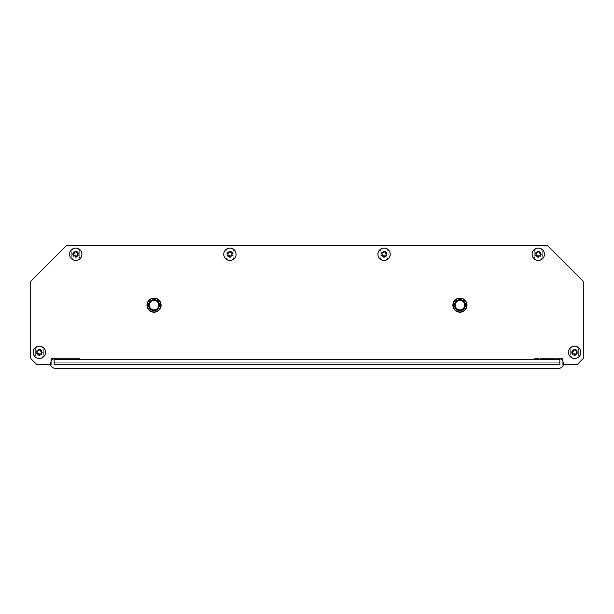 <?xml version="1.0" encoding="UTF-8"?>
<svg xmlns="http://www.w3.org/2000/svg" width="614" height="614" viewBox="0 0 614 614"><rect width="100%" height="100%" fill="white"/><g stroke="black" fill="none" stroke-linecap="round" stroke-linejoin="round"><path stroke-width="0.46" stroke-dasharray="3.07 2.3" d="M154.045 299.601A5.549 5.549 0 0 0 148.496 305.15A5.549 5.549 0 0 0 154.045 310.699A5.549 5.549 0 0 0 159.602 305.15A5.549 5.549 0 0 0 154.045 299.601A5.549 5.549 0 0 0 148.496 305.15A5.549 5.549 0 0 0 154.045 310.699A5.549 5.549 0 0 0 159.602 305.15A5.549 5.549 0 0 0 154.045 299.601A5.549 5.549 0 0 0 148.496 305.15A5.549 5.549 0 0 0 154.045 310.699A5.549 5.549 0 0 0 159.602 305.15A5.549 5.549 0 0 0 154.045 299.601A5.549 5.549 0 0 0 148.496 305.15A5.549 5.549 0 0 0 154.045 310.699A5.549 5.549 0 0 0 159.602 305.15A5.549 5.549 0 0 0 154.045 299.601M459.955 299.601A5.549 5.549 0 0 0 454.398 305.15A5.549 5.549 0 0 0 459.955 310.699A5.549 5.549 0 0 0 465.504 305.15A5.549 5.549 0 0 0 459.955 299.601A5.549 5.549 0 0 0 454.398 305.15A5.549 5.549 0 0 0 459.955 310.699A5.549 5.549 0 0 0 465.504 305.15A5.549 5.549 0 0 0 459.955 299.601A5.549 5.549 0 0 0 454.398 305.15A5.549 5.549 0 0 0 459.955 310.699A5.549 5.549 0 0 0 465.504 305.15A5.549 5.549 0 0 0 459.955 299.601A5.549 5.549 0 0 0 454.398 305.15A5.549 5.549 0 0 0 459.955 310.699A5.549 5.549 0 0 0 465.504 305.15A5.549 5.549 0 0 0 459.955 299.601M578.672 354.485A4.006 4.006 0 0 1 574.666 358.499A4.006 4.006 0 0 1 570.659 354.485L570.659 350.172A4.006 4.006 0 0 1 574.666 346.166A4.006 4.006 0 0 1 578.672 350.172L578.672 354.485A4.006 4.006 0 0 1 574.666 358.499A4.006 4.006 0 0 1 570.659 354.485L570.659 350.172A4.006 4.006 0 0 1 574.666 346.166A4.006 4.006 0 0 1 578.672 350.172L578.672 354.485A4.006 4.006 0 0 1 574.666 358.499A4.006 4.006 0 0 1 570.659 354.485L570.659 350.172A4.006 4.006 0 0 1 574.666 346.166A4.006 4.006 0 0 1 578.672 350.172L578.672 354.485A4.006 4.006 0 0 1 574.666 358.499A4.006 4.006 0 0 1 570.659 354.485L570.659 350.172A4.006 4.006 0 0 1 574.666 346.166A4.006 4.006 0 0 1 578.672 350.172L578.672 354.485M39.334 358.499A4.006 4.006 0 0 0 43.341 354.485L43.341 350.172A4.006 4.006 0 0 0 39.334 346.166A4.006 4.006 0 0 0 35.328 350.172L35.328 354.485A4.006 4.006 0 0 0 39.334 358.499A4.006 4.006 0 0 0 43.341 354.485L43.341 350.172A4.006 4.006 0 0 0 39.334 346.166A4.006 4.006 0 0 0 35.328 350.172L35.328 354.485A4.006 4.006 0 0 0 39.334 358.499A4.006 4.006 0 0 0 43.341 354.485L43.341 350.172A4.006 4.006 0 0 0 39.334 346.166A4.006 4.006 0 0 0 35.328 350.172L35.328 354.485A4.006 4.006 0 0 0 39.334 358.499A4.006 4.006 0 0 0 43.341 354.485L43.341 350.172A4.006 4.006 0 0 0 39.334 346.166A4.006 4.006 0 0 0 35.328 350.172L35.328 354.485A4.006 4.006 0 0 0 39.334 358.499M384.095 260.436A4.006 4.006 0 0 0 388.102 256.429L388.102 252.108A4.006 4.006 0 0 0 384.095 248.102A4.006 4.006 0 0 0 380.081 252.108L380.081 256.429A4.006 4.006 0 0 0 384.095 260.436A4.006 4.006 0 0 0 388.102 256.429L388.102 252.108A4.006 4.006 0 0 0 384.095 248.102A4.006 4.006 0 0 0 380.081 252.108L380.081 256.429A4.006 4.006 0 0 0 384.095 260.436A4.006 4.006 0 0 0 388.102 256.429L388.102 252.108A4.006 4.006 0 0 0 384.095 248.102A4.006 4.006 0 0 0 380.081 252.108L380.081 256.429A4.006 4.006 0 0 0 384.095 260.436A4.006 4.006 0 0 0 388.102 256.429L388.102 252.108A4.006 4.006 0 0 0 384.095 248.102A4.006 4.006 0 0 0 380.081 252.108L380.081 256.429A4.006 4.006 0 0 0 384.095 260.436M229.905 260.436A4.006 4.006 0 0 0 233.919 256.429L233.919 252.108A4.006 4.006 0 0 0 229.905 248.102A4.006 4.006 0 0 0 225.898 252.108L225.898 256.429A4.006 4.006 0 0 0 229.905 260.436A4.006 4.006 0 0 0 233.919 256.429L233.919 252.108A4.006 4.006 0 0 0 229.905 248.102A4.006 4.006 0 0 0 225.898 252.108L225.898 256.429A4.006 4.006 0 0 0 229.905 260.436A4.006 4.006 0 0 0 233.919 256.429L233.919 252.108A4.006 4.006 0 0 0 229.905 248.102A4.006 4.006 0 0 0 225.898 252.108L225.898 256.429A4.006 4.006 0 0 0 229.905 260.436A4.006 4.006 0 0 0 233.919 256.429L233.919 252.108A4.006 4.006 0 0 0 229.905 248.102A4.006 4.006 0 0 0 225.898 252.108L225.898 256.429A4.006 4.006 0 0 0 229.905 260.436M542.285 256.429A4.006 4.006 0 0 1 538.278 260.436A4.006 4.006 0 0 1 534.272 256.429L534.272 252.108A4.006 4.006 0 0 1 538.278 248.102A4.006 4.006 0 0 1 542.285 252.108L542.285 256.429A4.006 4.006 0 0 1 538.278 260.436A4.006 4.006 0 0 1 534.272 256.429L534.272 252.108A4.006 4.006 0 0 1 538.278 248.102A4.006 4.006 0 0 1 542.285 252.108L542.285 256.429A4.006 4.006 0 0 1 538.278 260.436A4.006 4.006 0 0 1 534.272 256.429L534.272 252.108A4.006 4.006 0 0 1 538.278 248.102A4.006 4.006 0 0 1 542.285 252.108L542.285 256.429A4.006 4.006 0 0 1 538.278 260.436A4.006 4.006 0 0 1 534.272 256.429L534.272 252.108A4.006 4.006 0 0 1 538.278 248.102A4.006 4.006 0 0 1 542.285 252.108L542.285 256.429M75.722 260.436A4.006 4.006 0 0 0 79.728 256.429L79.728 252.108A4.006 4.006 0 0 0 75.722 248.102A4.006 4.006 0 0 0 71.715 252.108L71.715 256.429A4.006 4.006 0 0 0 75.722 260.436A4.006 4.006 0 0 0 79.728 256.429L79.728 252.108A4.006 4.006 0 0 0 75.722 248.102A4.006 4.006 0 0 0 71.715 252.108L71.715 256.429A4.006 4.006 0 0 0 75.722 260.436A4.006 4.006 0 0 0 79.728 256.429L79.728 252.108A4.006 4.006 0 0 0 75.722 248.102A4.006 4.006 0 0 0 71.715 252.108L71.715 256.429A4.006 4.006 0 0 0 75.722 260.436A4.006 4.006 0 0 0 79.728 256.429L79.728 252.108A4.006 4.006 0 0 0 75.722 248.102A4.006 4.006 0 0 0 71.715 252.108L71.715 256.429A4.006 4.006 0 0 0 75.722 260.436M51.054 359.735A1.543 1.543 0 0 1 52.597 358.192A1.543 1.543 0 0 1 54.139 359.735L559.861 359.735L559.861 364.662L54.139 364.662L54.139 362.199L559.861 362.199L559.861 364.662L559.861 362.199L54.139 362.199L54.139 359.735L559.861 359.735L559.861 362.199L54.139 362.199L54.139 359.735L559.861 359.735A1.543 1.543 0 0 1 561.403 358.192A1.543 1.543 0 0 1 562.946 359.735L562.946 364.662L562.946 359.735A1.543 1.543 0 0 0 561.403 358.192A1.543 1.543 0 0 0 559.861 359.735A1.543 1.543 0 0 1 561.403 358.192A1.543 1.543 0 0 1 562.946 359.735L562.946 364.662L577.129 364.662L583.3 358.499L583.3 281.404L583.3 358.499L577.129 364.662L583.3 358.499L583.3 281.404L547.527 245.631L66.473 245.631L547.527 245.631L583.3 281.404L547.527 245.631L66.473 245.631L30.7 281.404L30.7 358.499L36.871 364.662L51.054 364.662L51.054 359.735L51.054 364.662L36.871 364.662L30.7 358.499L30.7 281.404L66.473 245.631L30.7 281.404L30.7 358.499L36.871 364.662L51.054 364.662L51.054 359.735A1.543 1.543 0 0 1 52.597 358.192A1.543 1.543 0 0 1 54.139 359.735A1.543 1.543 0 0 0 53.786 358.76A4.935 4.935 0 0 1 55.367 358.499L80.043 358.499L80.043 362.199L80.043 358.499L80.043 362.199L80.043 358.499L55.367 358.499A4.935 4.935 0 0 0 50.432 363.434A4.935 4.935 0 0 1 55.367 358.499A4.935 4.935 0 0 0 50.432 363.434A4.935 4.935 0 0 1 51.054 361.04M562.946 364.662L577.129 364.662L562.946 364.662M54.139 364.662L559.861 364.662L559.861 362.199L559.861 364.662L54.139 364.662M560.214 358.76A4.935 4.935 0 0 0 558.633 358.499A4.935 4.935 0 0 1 563.568 363.434A4.935 4.935 0 0 1 558.633 368.369A4.935 4.935 0 0 0 563.568 363.434A4.935 4.935 0 0 0 558.633 358.499L533.957 358.499L558.633 358.499L533.957 358.499L533.957 362.199L533.957 358.499L533.957 362.199L533.957 358.499L558.633 358.499A4.935 4.935 0 0 1 563.568 363.434A4.935 4.935 0 0 1 558.633 368.369L55.367 368.369A4.935 4.935 0 0 1 50.432 363.434A4.935 4.935 0 0 0 55.367 368.369A4.935 4.935 0 0 1 50.432 363.434A4.935 4.935 0 0 0 50.594 364.662M54.139 363.434A1.236 1.236 0 0 1 55.367 362.199L80.043 362.199L55.367 362.199A1.236 1.236 0 0 0 54.139 363.434A1.236 1.236 0 0 1 55.367 362.199A1.236 1.236 0 0 0 54.139 363.434A1.236 1.236 0 0 0 55.367 364.662A1.236 1.236 0 0 1 54.139 363.434A1.236 1.236 0 0 0 55.367 364.662A1.236 1.236 0 0 1 54.139 363.434M558.633 368.369L55.367 368.369L558.633 368.369M558.633 364.662A1.236 1.236 0 0 0 559.861 363.434A1.236 1.236 0 0 0 558.633 362.199A1.236 1.236 0 0 1 559.861 363.434A1.236 1.236 0 0 1 558.633 364.662A1.236 1.236 0 0 0 559.861 363.434A1.236 1.236 0 0 0 558.633 362.199L533.957 362.199L558.633 362.199A1.236 1.236 0 0 1 559.861 363.434A1.236 1.236 0 0 1 558.633 364.662L55.367 364.662M149.179 305.15A4.874 4.874 0 0 1 154.045 300.277A4.874 4.874 0 0 1 158.919 305.15A4.874 4.874 0 0 1 154.045 310.024A4.874 4.874 0 0 1 149.179 305.15A4.874 4.874 0 0 1 154.045 300.277A4.874 4.874 0 0 1 158.919 305.15A4.874 4.874 0 0 1 154.045 310.024A4.874 4.874 0 0 1 149.179 305.15M159.54 305.15A5.488 5.488 0 0 0 154.045 299.663A5.488 5.488 0 0 0 148.557 305.15A5.488 5.488 0 0 1 154.045 299.663A5.488 5.488 0 0 1 159.54 305.15A5.488 5.488 0 0 1 154.045 310.638A5.488 5.488 0 0 1 148.557 305.15A5.488 5.488 0 0 0 154.045 310.638A5.488 5.488 0 0 0 159.54 305.15A5.488 5.488 0 0 0 154.045 299.663A5.488 5.488 0 0 0 148.557 305.15A5.488 5.488 0 0 1 154.045 299.663A5.488 5.488 0 0 1 159.54 305.15A5.488 5.488 0 0 1 154.045 310.638A5.488 5.488 0 0 1 148.557 305.15A5.488 5.488 0 0 0 154.045 310.638A5.488 5.488 0 0 0 159.54 305.15M146.984 305.15A7.061 7.061 0 0 1 154.045 298.089A7.061 7.061 0 0 1 161.114 305.15A7.061 7.061 0 0 0 154.045 298.089A7.061 7.061 0 0 0 146.984 305.15A7.061 7.061 0 0 0 154.045 312.211A7.061 7.061 0 0 0 161.114 305.15A7.061 7.061 0 0 1 154.045 312.211A7.061 7.061 0 0 1 146.984 305.15M158.796 305.15A4.751 4.751 0 0 0 154.045 300.399A4.751 4.751 0 0 0 149.302 305.15A4.751 4.751 0 0 0 154.045 309.901A4.751 4.751 0 0 0 158.796 305.15A4.751 4.751 0 0 0 154.045 300.399A4.751 4.751 0 0 0 149.302 305.15A4.751 4.751 0 0 0 154.045 309.901A4.751 4.751 0 0 0 158.796 305.15A4.751 4.751 0 0 1 154.045 309.901A4.751 4.751 0 0 1 149.302 305.15M455.081 305.15A4.874 4.874 0 0 1 459.955 300.277A4.874 4.874 0 0 1 464.821 305.15A4.874 4.874 0 0 1 459.955 310.024A4.874 4.874 0 0 1 455.081 305.15A4.874 4.874 0 0 1 459.955 300.277A4.874 4.874 0 0 1 464.821 305.15A4.874 4.874 0 0 1 459.955 310.024A4.874 4.874 0 0 1 455.081 305.15M465.443 305.15A5.488 5.488 0 0 0 459.955 299.663A5.488 5.488 0 0 0 454.46 305.15A5.488 5.488 0 0 1 459.955 299.663A5.488 5.488 0 0 1 465.443 305.15A5.488 5.488 0 0 1 459.955 310.638A5.488 5.488 0 0 1 454.46 305.15A5.488 5.488 0 0 0 459.955 310.638A5.488 5.488 0 0 0 465.443 305.15A5.488 5.488 0 0 0 459.955 299.663A5.488 5.488 0 0 0 454.46 305.15A5.488 5.488 0 0 1 459.955 299.663A5.488 5.488 0 0 1 465.443 305.15A5.488 5.488 0 0 1 459.955 310.638A5.488 5.488 0 0 1 454.46 305.15A5.488 5.488 0 0 0 459.955 310.638A5.488 5.488 0 0 0 465.443 305.15M452.886 305.15A7.061 7.061 0 0 1 459.955 298.089A7.061 7.061 0 0 1 467.016 305.15A7.061 7.061 0 0 0 459.955 298.089A7.061 7.061 0 0 0 452.886 305.15A7.061 7.061 0 0 0 459.955 312.211A7.061 7.061 0 0 0 467.016 305.15A7.061 7.061 0 0 1 459.955 312.211A7.061 7.061 0 0 1 452.886 305.15M464.698 305.15A4.751 4.751 0 0 0 459.955 300.399A4.751 4.751 0 0 0 455.204 305.15A4.751 4.751 0 0 0 459.955 309.901A4.751 4.751 0 0 0 464.698 305.15A4.751 4.751 0 0 0 459.955 300.399A4.751 4.751 0 0 0 455.204 305.15A4.751 4.751 0 0 0 459.955 309.901A4.751 4.751 0 0 0 464.698 305.15A4.751 4.751 0 0 1 459.955 309.901A4.751 4.751 0 0 1 455.204 305.15M36.932 353.503L39.012 349.803L39.657 349.803L41.683 353.319L41.361 353.871L36.932 353.503L39.012 349.803L39.657 349.803L41.683 353.319L41.361 353.871L36.932 353.503M36.479 353.503L36.249 352.329A3.085 3.085 0 0 0 39.334 355.414A3.085 3.085 0 0 0 42.42 352.329L41.361 354.654C40.01 355.652 38.659 355.652 37.308 354.654L36.249 352.329L38.337 349.412L40.332 349.412L42.42 352.329A3.085 3.085 0 0 0 39.334 349.243A3.085 3.085 0 0 0 36.249 352.329A3.085 3.085 0 0 0 39.334 355.414A3.085 3.085 0 0 0 42.42 352.329L41.361 354.654C40.01 355.652 38.659 355.652 37.308 354.654L36.479 353.503M40.133 350.571L39.334 349.558L40.133 350.571L39.334 349.558L38.536 350.571M33.164 352.329A6.171 6.171 0 0 0 39.334 358.499A6.171 6.171 0 0 0 45.505 352.329A6.171 6.171 0 0 0 39.334 346.166A6.171 6.171 0 0 0 33.164 352.329A6.171 6.171 0 0 0 39.334 358.499A6.171 6.171 0 0 0 45.505 352.329A6.171 6.171 0 0 0 39.334 346.166A6.171 6.171 0 0 0 33.164 352.329A6.171 6.171 0 0 0 39.334 358.499A6.171 6.171 0 0 0 45.505 352.329A6.171 6.171 0 0 0 39.334 346.166A6.171 6.171 0 0 0 33.164 352.329M38.214 350.755L37.254 350.755L36.932 351.315L37.408 352.144L37.254 350.755L38.214 350.755L37.254 350.755L36.932 351.315L37.408 352.144L36.932 353.349L37.408 352.513L37.254 353.902L36.932 353.349L38.536 354.086L39.012 354.923L38.536 354.086L39.012 354.923L39.657 354.923L39.012 354.923L39.657 354.923L40.133 354.086M40.455 350.755L41.414 350.755L41.261 352.144L41.414 350.755L40.455 350.755L41.414 350.755L41.261 352.144M41.261 352.513L41.737 353.349L40.455 353.902L41.737 353.349L41.261 352.513L41.737 353.349L40.455 353.902M73.319 255.439L75.399 251.74L76.044 251.74L78.07 255.255L77.755 255.808L73.319 255.439L75.399 251.74L76.044 251.74L78.07 255.255L77.755 255.808L73.319 255.439M72.866 255.439L72.636 254.265A3.085 3.085 0 0 0 75.722 257.35A3.085 3.085 0 0 0 78.807 254.265L77.755 256.591C76.397 257.588 75.046 257.588 73.695 256.591L72.636 254.265L74.724 251.349L76.719 251.349L78.807 254.265A3.085 3.085 0 0 0 75.722 251.187A3.085 3.085 0 0 0 72.636 254.265A3.085 3.085 0 0 0 75.722 257.35A3.085 3.085 0 0 0 78.807 254.265L77.755 256.591C76.397 257.588 75.046 257.588 73.695 256.591L72.866 255.439M76.52 252.507L75.722 251.494L76.52 252.507L75.722 251.494L74.923 252.507M69.551 254.265A6.171 6.171 0 0 0 75.722 260.436A6.171 6.171 0 0 0 81.892 254.265A6.171 6.171 0 0 0 75.722 248.102A6.171 6.171 0 0 0 69.559 254.265A6.171 6.171 0 0 0 75.722 260.436A6.171 6.171 0 0 0 81.892 254.265A6.171 6.171 0 0 0 75.722 248.102A6.171 6.171 0 0 0 69.551 254.265A6.171 6.171 0 0 0 75.722 260.436A6.171 6.171 0 0 0 81.892 254.265A6.171 6.171 0 0 0 75.722 248.102A6.171 6.171 0 0 0 69.551 254.265M74.601 252.699L73.319 253.252L73.803 254.081L73.319 253.252L74.601 252.699L73.319 253.252L73.803 254.081L73.319 255.286L73.803 254.457L73.319 255.286L73.642 255.838L73.319 255.286L74.923 256.023L75.399 256.859L74.923 256.023L75.399 256.859L76.044 256.859L75.399 256.859L76.044 256.859L76.52 256.023M76.842 252.699L77.801 252.699L77.648 254.081L77.801 252.699L76.842 252.699L77.801 252.699L77.648 254.081M77.648 254.457L78.124 255.286L76.842 255.838L78.124 255.286L77.648 254.457L78.124 255.286L76.842 255.838M227.51 255.439L229.59 251.74L230.227 251.74L232.261 255.255L231.938 255.808L227.51 255.439L229.59 251.74L230.227 251.74L232.261 255.255L231.938 255.808L227.51 255.439M227.057 255.439L226.827 254.265A3.085 3.085 0 0 0 229.905 257.35A3.085 3.085 0 0 0 232.99 254.265L231.938 256.591C230.588 257.588 229.229 257.588 227.878 256.591L226.827 254.265L228.915 251.349L230.902 251.349L232.99 254.265A3.085 3.085 0 0 0 229.905 251.187A3.085 3.085 0 0 0 226.827 254.265A3.085 3.085 0 0 0 229.905 257.35A3.085 3.085 0 0 0 232.99 254.265L231.938 256.591C230.588 257.588 229.229 257.588 227.878 256.591L227.057 255.439M231.831 254.081L232.315 253.252L231.831 254.081L232.315 253.252L231.992 252.699L232.315 253.252L231.025 252.699L231.992 252.699L231.025 252.699L230.227 251.679L230.71 252.507L229.905 251.494L229.106 252.507M223.742 254.265A6.171 6.171 0 0 0 229.905 260.436A6.171 6.171 0 0 0 236.075 254.265A6.171 6.171 0 0 0 229.905 248.102A6.171 6.171 0 0 0 223.742 254.265A6.171 6.171 0 0 0 229.905 260.436A6.171 6.171 0 0 0 236.075 254.265A6.171 6.171 0 0 0 229.905 248.102A6.171 6.171 0 0 0 223.742 254.265A6.171 6.171 0 0 0 229.905 260.436A6.171 6.171 0 0 0 236.075 254.265A6.171 6.171 0 0 0 229.905 248.102A6.171 6.171 0 0 0 223.742 254.265M227.986 254.081L227.502 253.252L228.784 252.699L227.502 253.252L227.986 254.081L227.502 253.252L228.784 252.699M231.831 254.457L232.315 255.286L231.025 255.838L232.315 255.286L231.831 254.457L232.315 255.286L231.025 255.838M230.71 256.023L230.227 256.859L229.106 256.023L229.59 256.859L230.71 256.023L230.227 256.859L229.106 256.023M228.784 255.838L227.502 255.286L227.986 254.457L227.502 255.286L228.784 255.838L227.502 255.286L227.986 254.457M572.263 353.503L574.343 349.803L574.988 349.803L577.014 353.319L576.692 353.871L572.263 353.503L574.343 349.803L574.988 349.803L577.014 353.319L576.692 353.871L572.263 353.503M571.811 353.503L571.58 352.329A3.085 3.085 0 0 0 574.666 355.414A3.085 3.085 0 0 0 577.751 352.329L576.692 354.654C575.341 355.652 573.99 355.652 572.639 354.654L571.58 352.329L573.668 349.412L575.663 349.412L577.751 352.329A3.085 3.085 0 0 0 574.666 349.243A3.085 3.085 0 0 0 571.58 352.329A3.085 3.085 0 0 0 574.666 355.414A3.085 3.085 0 0 0 577.751 352.329L576.692 354.654C575.341 355.652 573.99 355.652 572.639 354.654L571.811 353.503M575.464 350.571L574.666 349.558L575.464 350.571L574.666 349.558L573.867 350.571M568.495 352.329A6.171 6.171 0 0 0 574.666 358.499A6.171 6.171 0 0 0 580.836 352.329A6.171 6.171 0 0 0 574.666 346.166A6.171 6.171 0 0 0 568.495 352.329A6.171 6.171 0 0 0 574.666 358.499A6.171 6.171 0 0 0 580.836 352.329A6.171 6.171 0 0 0 574.666 346.166A6.171 6.171 0 0 0 568.495 352.329A6.171 6.171 0 0 0 574.666 358.499A6.171 6.171 0 0 0 580.836 352.329A6.171 6.171 0 0 0 574.666 346.166A6.171 6.171 0 0 0 568.495 352.329M573.545 350.755L572.586 350.755L572.263 351.315L572.739 352.144L572.586 350.755L573.545 350.755L572.586 350.755L572.263 351.315L572.739 352.144L572.263 353.349L572.739 352.513L572.586 353.902L572.263 353.349L573.867 354.086L574.343 354.923L573.867 354.086L574.343 354.923L574.988 354.923L574.343 354.923L574.988 354.923L575.464 354.086M575.786 350.755L576.746 350.755L576.592 352.144L576.746 350.755L575.786 350.755L576.746 350.755L576.592 352.144M576.592 352.513L577.068 353.349L575.786 353.902L577.068 353.349L576.592 352.513L577.068 353.349L575.786 353.902M535.876 255.439L537.956 251.74L538.601 251.74L540.627 255.255L540.305 255.808L535.876 255.439L537.956 251.74L538.601 251.74L540.627 255.255L540.305 255.808L535.876 255.439M535.423 255.439L535.193 254.265A3.085 3.085 0 0 0 538.278 257.35A3.085 3.085 0 0 0 541.364 254.265L540.305 256.591C538.954 257.588 537.603 257.588 536.245 256.591L535.193 254.265L537.281 251.349L539.276 251.349L541.364 254.265A3.085 3.085 0 0 0 538.278 251.187A3.085 3.085 0 0 0 535.193 254.265A3.085 3.085 0 0 0 538.278 257.35A3.085 3.085 0 0 0 541.364 254.265L540.305 256.591C538.954 257.588 537.603 257.588 536.245 256.591L535.423 255.439M539.077 252.507L538.278 251.494L539.077 252.507L538.278 251.494L537.48 252.507M532.108 254.265A6.171 6.171 0 0 0 538.278 260.436A6.171 6.171 0 0 0 544.441 254.265A6.171 6.171 0 0 0 538.278 248.102A6.171 6.171 0 0 0 532.108 254.265A6.171 6.171 0 0 0 538.278 260.436A6.171 6.171 0 0 0 544.449 254.265A6.171 6.171 0 0 0 538.278 248.102A6.171 6.171 0 0 0 532.108 254.265A6.171 6.171 0 0 0 538.278 260.436A6.171 6.171 0 0 0 544.441 254.265A6.171 6.171 0 0 0 538.278 248.102A6.171 6.171 0 0 0 532.108 254.265M537.158 252.699L535.876 253.252L536.352 254.081L536.199 252.699L537.158 252.699L535.876 253.252L536.352 254.081L535.876 255.286L536.352 254.457L536.199 255.838L535.876 255.286L537.48 256.023L537.956 256.859L537.48 256.023L537.956 256.859L538.601 256.859L537.956 256.859L538.601 256.859L539.077 256.023M539.399 252.699L540.681 253.252L540.197 254.081L540.681 253.252L539.399 252.699L540.681 253.252L540.197 254.081M540.197 254.457L540.681 255.286L539.399 255.838L540.681 255.286L540.197 254.457L540.681 255.286L539.399 255.838M381.693 255.439L383.773 251.74L384.41 251.74L386.444 255.255L386.122 255.808L381.693 255.439L383.773 251.74L384.41 251.74L386.444 255.255L386.122 255.808L381.693 255.439M381.24 255.439L381.01 254.265A3.085 3.085 0 0 0 384.095 257.35A3.085 3.085 0 0 0 387.173 254.265L386.122 256.591C384.771 257.588 383.412 257.588 382.061 256.591L381.01 254.265L383.098 251.349L385.085 251.349L387.173 254.265A3.085 3.085 0 0 0 384.095 251.187A3.085 3.085 0 0 0 381.01 254.265A3.085 3.085 0 0 0 384.095 257.35A3.085 3.085 0 0 0 387.173 254.265L386.122 256.591C384.771 257.588 383.412 257.588 382.061 256.591L381.24 255.439M386.014 254.081L386.498 253.252L386.014 254.081L386.498 253.252L386.175 252.699L386.498 253.252L385.216 252.699L386.175 252.699L385.216 252.699L384.095 251.494L384.894 252.507L384.095 251.494L383.289 252.507M377.925 254.265A6.171 6.171 0 0 0 384.095 260.436A6.171 6.171 0 0 0 390.258 254.265A6.171 6.171 0 0 0 384.095 248.102A6.171 6.171 0 0 0 377.925 254.265A6.171 6.171 0 0 0 384.095 260.436A6.171 6.171 0 0 0 390.258 254.265A6.171 6.171 0 0 0 384.095 248.102A6.171 6.171 0 0 0 377.925 254.265A6.171 6.171 0 0 0 384.095 260.436A6.171 6.171 0 0 0 390.258 254.265A6.171 6.171 0 0 0 384.095 248.102A6.171 6.171 0 0 0 377.925 254.265M382.169 254.081L381.685 253.252L382.008 252.699L382.975 252.699L382.008 252.699L381.685 253.252L382.169 254.081L381.685 253.252L382.008 252.699L382.975 252.699M386.014 254.457L386.498 255.286L385.216 255.838L386.498 255.286L386.014 254.457L386.498 255.286L385.216 255.838M384.894 256.023L384.41 256.859L383.289 256.023L383.773 256.859L384.894 256.023L384.41 256.859L383.289 256.023M382.975 255.838L381.685 255.286L382.169 254.457L381.685 255.286L382.975 255.838L381.685 255.286L382.169 254.457M559.861 359.735L559.861 362.199L54.139 362.199L54.139 359.735M562.946 361.04A4.935 4.935 0 0 1 563.406 364.662M40.332 349.412L42.42 352.329A3.085 3.085 0 0 0 39.334 349.243A3.085 3.085 0 0 0 36.249 352.329L38.337 349.412L40.332 349.412L39.657 349.803L40.332 349.412M76.719 251.349L78.807 254.265A3.085 3.085 0 0 0 75.722 251.187A3.085 3.085 0 0 0 72.636 254.265L74.724 251.349L76.719 251.349L76.044 251.74L76.719 251.349M230.902 251.349L232.99 254.265A3.085 3.085 0 0 0 229.905 251.187A3.085 3.085 0 0 0 226.827 254.265L228.915 251.349L230.902 251.349L230.227 251.74L230.902 251.349M575.663 349.412L577.751 352.329A3.085 3.085 0 0 0 574.666 349.243A3.085 3.085 0 0 0 571.58 352.329L573.668 349.412L575.663 349.412L574.988 349.803L575.663 349.412M539.276 251.349L541.364 254.265A3.085 3.085 0 0 0 538.278 251.187A3.085 3.085 0 0 0 535.193 254.265L537.281 251.349L539.276 251.349L538.601 251.74L539.276 251.349M385.085 251.349L387.173 254.265A3.085 3.085 0 0 0 384.095 251.187A3.085 3.085 0 0 0 381.01 254.265L383.098 251.349L385.085 251.349L384.41 251.74L385.085 251.349M160.86 305.15A6.815 6.815 0 0 0 154.045 298.335A6.815 6.815 0 0 0 147.23 305.15A6.815 6.815 0 0 1 154.045 298.335A6.815 6.815 0 0 1 160.86 305.15A6.815 6.815 0 0 1 154.045 311.966A6.815 6.815 0 0 1 147.23 305.15A6.815 6.815 0 0 0 154.045 311.966A6.815 6.815 0 0 0 160.86 305.15A6.815 6.815 0 0 1 154.045 311.966A6.815 6.815 0 0 1 147.23 305.15A6.815 6.815 0 0 1 154.045 298.335A6.815 6.815 0 0 1 160.86 305.15M149.056 305.15A4.996 4.996 0 0 1 154.045 300.154A4.996 4.996 0 0 1 159.041 305.15A4.996 4.996 0 0 1 154.045 310.147A4.996 4.996 0 0 1 149.056 305.15M148.312 305.15A5.733 5.733 0 0 0 154.045 310.884A5.733 5.733 0 0 0 159.786 305.15A5.733 5.733 0 0 0 154.045 299.417A5.733 5.733 0 0 0 148.312 305.15A5.733 5.733 0 0 0 154.045 310.884A5.733 5.733 0 0 0 159.786 305.15A5.733 5.733 0 0 0 154.045 299.417A5.733 5.733 0 0 0 148.312 305.15M466.77 305.15A6.815 6.815 0 0 0 459.955 298.335A6.815 6.815 0 0 0 453.14 305.15A6.815 6.815 0 0 1 459.955 298.335A6.815 6.815 0 0 1 466.77 305.15A6.815 6.815 0 0 1 459.955 311.966A6.815 6.815 0 0 1 453.14 305.15A6.815 6.815 0 0 0 459.955 311.966A6.815 6.815 0 0 0 466.77 305.15A6.815 6.815 0 0 1 459.955 311.966A6.815 6.815 0 0 1 453.14 305.15A6.815 6.815 0 0 1 459.955 298.335A6.815 6.815 0 0 1 466.77 305.15M454.959 305.15A4.996 4.996 0 0 1 459.955 300.154A4.996 4.996 0 0 1 464.944 305.15A4.996 4.996 0 0 1 459.955 310.147A4.996 4.996 0 0 1 454.959 305.15M454.214 305.15A5.733 5.733 0 0 0 459.955 310.884A5.733 5.733 0 0 0 465.688 305.15A5.733 5.733 0 0 0 459.955 299.417A5.733 5.733 0 0 0 454.214 305.15A5.733 5.733 0 0 0 459.955 310.884A5.733 5.733 0 0 0 465.688 305.15A5.733 5.733 0 0 0 459.955 299.417A5.733 5.733 0 0 0 454.214 305.15M36.31 352.927L36.986 353.319L36.31 352.927M37.308 354.654L37.308 353.871L37.308 354.654M41.361 354.654L41.361 353.871L41.361 354.654M42.358 352.927L41.683 353.319L42.358 352.927M38.337 349.412L39.012 349.803L38.337 349.412M72.698 254.864L73.373 255.255L72.698 254.864M73.695 256.591L73.695 255.808L73.695 256.591M77.755 256.591L77.755 255.808L77.755 256.591M78.745 254.864L78.07 255.255L78.745 254.864M74.724 251.349L75.399 251.74L74.724 251.349M226.881 254.864L227.556 255.255L226.881 254.864M227.878 256.591L227.878 255.808L227.878 256.591M231.938 256.591L231.938 255.808L231.938 256.591M232.936 254.864L232.261 255.255L232.936 254.864M228.915 251.349L229.59 251.74L228.915 251.349M571.642 352.927L572.317 353.319L571.642 352.927M572.639 354.654L572.639 353.871L572.639 354.654M576.692 354.654L576.692 353.871L576.692 354.654M577.69 352.927L577.014 353.319L577.69 352.927M573.668 349.412L574.343 349.803L573.668 349.412M535.255 254.864L535.93 255.255L535.255 254.864M536.245 256.591L536.245 255.808L536.245 256.591M540.305 256.591L540.305 255.808L540.305 256.591M541.302 254.864L540.627 255.255L541.302 254.864M537.281 251.349L537.956 251.74L537.281 251.349M381.064 254.864L381.739 255.255L381.064 254.864M382.061 256.591L382.061 255.808L382.061 256.591M386.122 256.591L386.122 255.808L386.122 256.591M387.119 254.864L386.444 255.255L387.119 254.864M383.098 251.349L383.773 251.74L383.098 251.349"/><path stroke-width="0.92" d="M51.054 361.04A4.935 4.935 0 0 1 53.786 358.76A1.543 1.543 0 0 0 51.054 359.735L51.054 364.662L36.871 364.662L30.7 358.499L30.7 281.404L66.473 245.631L547.527 245.631L583.3 281.404L583.3 358.499L577.129 364.662L562.946 364.662L562.946 359.735A1.543 1.543 0 0 0 561.403 358.192A1.543 1.543 0 0 0 559.861 359.735L559.861 364.662L54.139 364.662L54.139 359.735A1.543 1.543 0 0 0 52.597 358.192A1.543 1.543 0 0 0 51.054 359.735M37.462 352.329L36.932 351.315L37.254 350.755L38.536 350.571L39.334 349.558L40.133 350.571L41.414 350.755L41.737 351.315L41.207 352.329L41.737 353.349L39.012 354.923L38.536 354.086L37.254 353.902L36.932 353.349L37.462 352.329M73.849 254.265L73.319 253.252L73.642 252.699L74.601 252.699L75.722 251.494L76.842 252.699L77.801 252.699L78.124 253.252L77.594 254.265L78.124 255.286L75.399 256.859L74.923 256.023L73.642 255.838L73.319 255.286L73.849 254.265M227.986 254.081L227.502 253.252L227.825 252.699L228.784 252.699L229.905 251.494L232.315 253.252L231.777 254.265L232.315 255.286L230.227 256.859L227.825 255.838L227.502 255.286L227.986 254.457M572.793 352.329L572.263 351.315L572.586 350.755L573.867 350.571L574.666 349.558L575.464 350.571L576.746 350.755L577.068 351.315L576.538 352.329L577.068 353.349L574.343 354.923L573.867 354.086L572.586 353.902L572.263 353.349L572.793 352.329M536.406 254.265L535.876 253.252L536.199 252.699L537.158 252.699L538.278 251.494L539.399 252.699L540.358 252.699L540.681 253.252L540.151 254.265L540.681 255.286L537.956 256.859L537.48 256.023L536.199 255.838L535.876 255.286L536.406 254.265M382.169 254.081L381.685 253.252L382.008 252.699L382.975 252.699L384.095 251.494L386.498 253.252L385.968 254.265L386.498 255.286L384.41 256.859L382.008 255.838L381.685 255.286L382.169 254.457M563.406 364.662A4.935 4.935 0 0 1 558.633 368.369L55.367 368.369A4.935 4.935 0 0 1 50.594 364.662M558.633 364.662L55.367 364.662M560.214 358.76A4.935 4.935 0 0 1 562.946 361.04M146.984 305.15A7.061 7.061 0 0 1 154.045 298.089A7.061 7.061 0 0 1 161.114 305.15A7.061 7.061 0 0 0 154.045 298.089A7.061 7.061 0 0 0 146.984 305.15A7.061 7.061 0 0 0 154.045 312.211A7.061 7.061 0 0 0 161.114 305.15A7.061 7.061 0 0 1 154.045 312.211A7.061 7.061 0 0 1 146.984 305.15M158.796 305.15A4.751 4.751 0 0 0 154.045 300.399A4.751 4.751 0 0 0 149.302 305.15A4.751 4.751 0 0 0 154.045 309.901A4.751 4.751 0 0 0 158.796 305.15A4.751 4.751 0 0 0 154.045 300.399A4.751 4.751 0 0 0 149.302 305.15M452.886 305.15A7.061 7.061 0 0 1 459.955 298.089A7.061 7.061 0 0 1 467.016 305.15A7.061 7.061 0 0 0 459.955 298.089A7.061 7.061 0 0 0 452.886 305.15A7.061 7.061 0 0 0 459.955 312.211A7.061 7.061 0 0 0 467.016 305.15A7.061 7.061 0 0 1 459.955 312.211A7.061 7.061 0 0 1 452.886 305.15M464.698 305.15A4.751 4.751 0 0 0 459.955 300.399A4.751 4.751 0 0 0 455.204 305.15A4.751 4.751 0 0 0 459.955 309.901A4.751 4.751 0 0 0 464.698 305.15A4.751 4.751 0 0 0 459.955 300.399A4.751 4.751 0 0 0 455.204 305.15M33.164 352.329A6.171 6.171 0 0 0 39.334 358.499A6.171 6.171 0 0 0 45.505 352.329A6.171 6.171 0 0 0 39.334 346.166A6.171 6.171 0 0 0 33.164 352.329M69.559 254.265A6.171 6.171 0 0 0 75.722 260.436A6.171 6.171 0 0 0 81.892 254.265A6.171 6.171 0 0 0 75.722 248.102A6.171 6.171 0 0 0 69.559 254.265M223.742 254.265A6.171 6.171 0 0 0 229.905 260.436A6.171 6.171 0 0 0 236.075 254.265A6.171 6.171 0 0 0 229.905 248.102A6.171 6.171 0 0 0 223.742 254.265M568.495 352.329A6.171 6.171 0 0 0 574.666 358.499A6.171 6.171 0 0 0 580.836 352.329A6.171 6.171 0 0 0 574.666 346.166A6.171 6.171 0 0 0 568.495 352.329M532.108 254.265A6.171 6.171 0 0 0 538.278 260.436A6.171 6.171 0 0 0 544.449 254.265A6.171 6.171 0 0 0 538.278 248.102A6.171 6.171 0 0 0 532.108 254.265M377.925 254.265A6.171 6.171 0 0 0 384.095 260.436A6.171 6.171 0 0 0 390.258 254.265A6.171 6.171 0 0 0 384.095 248.102A6.171 6.171 0 0 0 377.925 254.265M54.139 359.735L559.861 359.735M160.86 305.15A6.815 6.815 0 0 0 154.045 298.335A6.815 6.815 0 0 0 147.23 305.15A6.815 6.815 0 0 0 154.045 311.966A6.815 6.815 0 0 0 160.86 305.15M149.056 305.15A4.996 4.996 0 0 1 154.045 300.154A4.996 4.996 0 0 1 159.041 305.15A4.996 4.996 0 0 1 154.045 310.147A4.996 4.996 0 0 1 149.056 305.15M466.77 305.15A6.815 6.815 0 0 0 459.955 298.335A6.815 6.815 0 0 0 453.14 305.15A6.815 6.815 0 0 0 459.955 311.966A6.815 6.815 0 0 0 466.77 305.15M454.959 305.15A4.996 4.996 0 0 1 459.955 300.154A4.996 4.996 0 0 1 464.944 305.15A4.996 4.996 0 0 1 459.955 310.147A4.996 4.996 0 0 1 454.959 305.15"/></g></svg>
